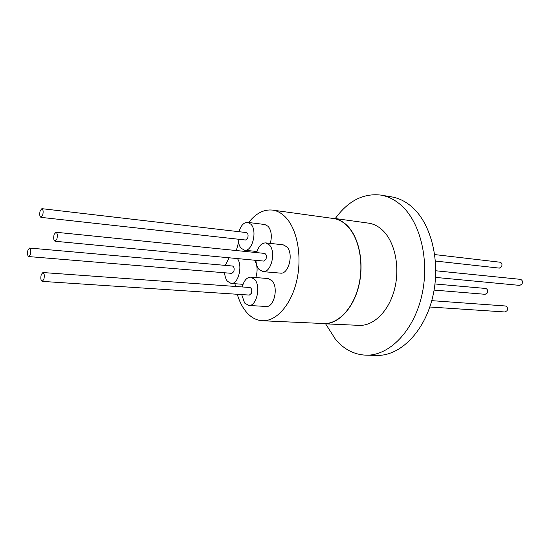 <?xml version="1.0" encoding="UTF-8"?>
<svg xmlns="http://www.w3.org/2000/svg" width="550" height="550" viewBox="0 0 550 550"><rect width="100%" height="100%" fill="white"/><g stroke="black" fill="none" stroke-linecap="round" stroke-linejoin="round"><path stroke-width="0.82" d="M262.371 320.746L323.572 323.538C337.934 324.342 353.169 308.639 358.669 285.794C364.244 262.996 358.93 237.077 346.809 225.486C342.65 221.499 338.113 219.161 333.204 218.467L272.518 210.086C277.269 210.753 281.648 213.166 285.656 217.319C297.323 229.377 302.308 256.685 296.711 280.782C291.177 304.92 276.265 321.537 262.371 320.746C255.929 320.334 250.284 317.061 245.444 310.929C241.952 306.433 239.229 300.877 237.263 294.278M235.414 286.454L234.974 283.724M236.328 250.546L238.528 242.461M248.669 222.502C255.86 213.338 263.814 209.199 272.518 210.086M242.248 286.949C243.98 280.541 246.826 277.276 250.779 277.145L268.139 278.548L272.106 280.796C278.678 287.65 274.003 307.649 266.166 306.467L248.765 305.463L244.606 303.022L241.697 294.566M250.779 277.145L254.698 279.414C261.188 286.351 256.513 306.653 248.765 305.463M238.975 231.701C240.914 225.452 243.822 222.344 247.679 222.379L264.873 224.531L268.207 226.394C271.432 230.629 272.126 236.301 270.311 243.403M247.679 222.379L250.972 224.256C257.579 230.78 252.34 251.797 244.571 250.229L241.051 248.194C239.319 246.056 238.349 243.052 238.136 239.195M256.657 252.608C258.61 246.146 261.635 242.907 265.739 242.901L283.181 244.819L286.907 246.867C293.913 253.646 288.668 274.608 280.411 273.13L262.928 271.624L258.988 269.383C257.207 267.19 256.176 264.179 255.901 260.336M265.739 242.901L269.424 244.97C276.341 251.824 271.102 273.109 262.928 271.624M237.387 258.576C243.052 265.746 238.212 284.666 231.096 283.436L227.377 281.215C225.803 279.146 224.881 276.334 224.613 272.766M225.252 265.382L229.137 257.792M42.219 281.38L249.363 295.075L251.329 293.391C252.196 290.276 251.721 288.317 249.906 287.506L42.907 272.532C44.351 273.433 44.674 275.708 43.862 279.366L42.219 281.38C40.776 280.486 40.453 278.211 41.25 274.56L42.907 272.532M40.961 217.36L245.575 240.02L247.651 238.219C248.49 235.249 248.077 233.365 246.407 232.574L41.876 208.663C43.203 209.516 43.477 211.688 42.701 215.181L40.961 217.36C39.634 216.508 39.359 214.342 40.129 210.856L41.876 208.663M55.083 241.258L263.808 261.085L265.946 259.291C266.832 256.19 266.372 254.231 264.564 253.406L55.949 232.251C57.399 233.152 57.709 235.428 56.884 239.085L55.083 241.258C53.632 240.364 53.316 238.095 54.134 234.444L55.949 232.251M28.793 256.582L231.839 273.364L233.75 271.673C234.575 268.689 234.149 266.805 232.471 266.021L29.542 248.043C30.862 248.896 31.144 251.068 30.388 254.561L28.793 256.582C27.466 255.729 27.184 253.564 27.94 250.071L29.542 248.043M323.572 323.751L359.102 325.366C373.739 326.171 389.159 310.936 394.659 288.75C400.228 266.606 394.721 241.388 382.346 230.044C378.098 226.139 373.471 223.836 368.473 223.135L333.245 218.261C338.168 218.955 342.719 221.299 346.899 225.301C359.067 236.933 364.409 262.955 358.813 285.849C353.286 308.784 337.996 324.555 323.572 323.751L320.588 323.4M335.273 218.542C348.102 200.915 363.254 193.091 380.724 195.078C387.846 196.261 394.515 199.533 400.723 204.896C420.509 221.849 430.052 261.298 421.568 296.491C413.208 331.746 388.898 355.898 366.046 355.176C354.427 354.709 344.327 349.566 335.748 339.742L325.621 323.84M380.724 195.078L391.518 196.866C398.668 198.055 405.357 201.307 411.592 206.628C431.454 223.458 441.059 262.508 432.603 297.323C424.263 332.2 399.919 356.098 376.984 355.382L366.046 355.176M429.811 307.003L505.01 311.974L507.1 310.674C507.959 308.227 507.389 306.659 505.388 305.979L431.75 300.651M435.449 261.044L499.352 268.118L501.572 266.757C502.411 264.419 501.902 262.907 500.053 262.219L434.748 254.581M435.579 277.406L519.777 285.402L522.039 284.041C522.913 281.614 522.362 280.053 520.382 279.345L435.806 270.772M434.094 290.084L485.183 294.305L487.238 293.006C488.063 290.641 487.541 289.128 485.671 288.461L434.988 283.965M254.547 260.205C257.455 264.99 257.874 270.772 255.798 277.551M243.031 284.322L231.096 283.436M256.981 251.501L244.571 250.229"/></g></svg>
